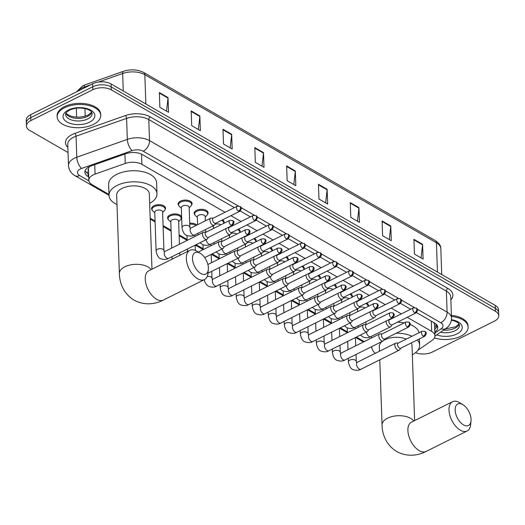 <?xml version="1.0" encoding="UTF-8"?>
<svg xmlns="http://www.w3.org/2000/svg" width="525" height="525" viewBox="0 0 525 525"><rect width="100%" height="100%" fill="white"/><g stroke="black" fill="none" stroke-linecap="round" stroke-linejoin="round"><path stroke-width="0.79" d="M178.769 205.531A6.976 3.721 -2 0 1 178.119 204.048A6.976 3.721 -2 0 1 180.469 201.141A6.976 3.721 -2 0 1 187.898 200.327A6.976 3.721 -2 0 1 192.071 203.562A6.976 3.721 -2 0 1 191.527 205.085M194.795 214.771A6.976 3.721 -2 0 1 194.152 213.288A6.976 3.721 -2 0 1 196.494 210.374A6.976 3.721 -2 0 1 203.923 209.567A6.976 3.721 -2 0 1 208.097 212.802A6.976 3.721 -2 0 1 207.552 214.325M222.6 219.824A6.976 3.721 -2 0 1 224.123 222.036A6.976 3.721 -2 0 1 223.702 223.394M238.626 229.064A6.976 3.721 -2 0 1 240.148 231.276A6.976 3.721 -2 0 1 239.728 232.634M254.651 238.298A6.976 3.721 -2 0 1 256.174 240.516A6.976 3.721 -2 0 1 255.754 241.874M270.677 247.537A6.976 3.721 -2 0 1 272.199 249.756A6.976 3.721 -2 0 1 271.779 251.107M286.702 256.777A6.976 3.721 -2 0 1 288.225 258.989A6.976 3.721 -2 0 1 287.805 260.348M302.728 266.011A6.976 3.721 -2 0 1 304.251 268.229A6.976 3.721 -2 0 1 303.831 269.588M318.754 275.251A6.976 3.721 -2 0 1 320.276 277.469A6.976 3.721 -2 0 1 319.856 278.821M334.779 284.491A6.976 3.721 -2 0 1 336.302 286.702A6.976 3.721 -2 0 1 335.882 288.061M350.805 293.724A6.976 3.721 -2 0 1 352.334 295.942A6.976 3.721 -2 0 1 351.908 297.301M366.831 302.964A6.976 3.721 -2 0 1 368.36 305.183A6.976 3.721 -2 0 1 367.933 306.534M189.702 223.223A6.976 3.721 -2 0 1 196.862 225.087M152.23 210.138A6.976 3.721 -2 0 1 151.581 208.655A6.976 3.721 -2 0 1 153.93 205.748A6.976 3.721 -2 0 1 161.359 204.934A6.976 3.721 -2 0 1 165.532 208.169A6.976 3.721 -2 0 1 164.988 209.692M168.256 219.378A6.976 3.721 -2 0 1 167.606 217.895A6.976 3.721 -2 0 1 169.956 214.981A6.976 3.721 -2 0 1 177.384 214.174A6.976 3.721 -2 0 1 181.558 217.409A6.976 3.721 -2 0 1 181.013 218.932M225.028 212.277L141.888 164.351A13.086 6.976 178 0 0 125.252 163.452L95.078 174.097A13.086 6.976 178 0 0 93.247 174.864A13.086 6.976 178 0 0 88.843 180.324A13.086 6.976 178 0 0 92.138 184.741L108.99 194.453M89.014 166.852A13.086 5.618 -109.4 0 0 89.053 166.891L88.463 168.938A4.364 2.323 178 0 0 88.522 171.006M88.843 180.324L88.456 169.26A13.086 6.976 -2 0 1 88.463 168.938M417.861 350.293L432.127 340.351A13.086 6.976 178 0 0 434.962 335.81L434.569 324.568L433.867 322.606M434.962 335.81A13.086 6.976 178 0 0 431.668 331.393L407.21 317.297M401.31 313.897L391.184 308.057M385.284 304.658L375.158 298.817M369.259 295.424L359.133 289.583M353.233 286.184L343.107 280.343M337.208 276.944L327.082 271.103M321.182 267.704L311.056 261.87M305.156 258.471L295.03 252.63M289.131 249.231L279.005 243.39M273.105 239.991L262.979 234.157M257.079 230.757L246.947 224.917M241.054 221.517L230.921 215.677M150.189 218.203L155.065 221.018M163.085 225.638L171.091 230.258M179.11 234.878L187.117 239.492M196.12 244.683L203.142 248.732M212.146 253.923L219.174 257.972M228.172 263.156L235.2 267.205M244.197 272.396L251.226 276.445M260.223 281.636L267.251 285.685M276.248 290.87L283.277 294.919M292.274 300.11L299.303 304.159M308.3 309.35L315.328 313.399M324.325 318.583L331.354 322.639M340.351 327.823L347.379 331.872M356.377 337.063L364.245 341.591M234.386 207.618L142.433 154.612A13.086 6.976 178 0 0 125.797 153.713L91.094 165.952A13.086 6.976 178 0 0 89.263 166.72A13.086 6.976 178 0 0 84.866 172.18A13.086 6.976 178 0 0 88.154 176.597L88.725 176.925M88.62 173.978L88.056 173.65A13.086 6.976 -2 0 1 85.109 170.697M68.027 152.526L29.748 130.463A13.086 6.976 -2 0 1 26.453 126.046A13.086 6.976 -2 0 1 30.857 120.586L92.833 89.722A13.086 6.976 -2 0 1 111.3 89.854L495.456 311.299A13.086 6.976 -2 0 1 498.75 315.715A13.086 6.976 -2 0 1 494.353 321.175L432.37 352.039A13.086 6.976 -2 0 1 415.518 352.688M26.453 126.046L26.25 120.146A13.086 6.976 -2 0 1 30.647 114.686L92.63 83.823L92.735 86.776A13.086 6.976 -2 0 1 111.195 86.907L495.357 308.346A13.086 6.976 -2 0 1 498.645 312.762A13.086 6.976 -2 0 0 495.357 308.346L111.195 86.907A13.086 6.976 -2 0 0 92.735 86.776L30.752 117.639L92.735 86.776L92.833 89.722M26.355 123.099A13.086 6.976 -2 0 1 30.752 117.639A13.086 6.976 -2 0 0 26.355 123.099M434.825 331.977L434.93 331.912A13.086 6.976 178 0 0 437.765 327.37A13.086 6.976 178 0 0 434.47 322.954L416.483 312.585M410.675 309.238L400.457 303.352M394.649 299.998L384.431 294.112M378.617 290.758L368.406 284.872M362.591 281.525L352.38 275.638M346.566 272.285L336.354 266.398M330.54 263.045L320.329 257.158M314.514 253.811L304.303 247.925M298.489 244.571L288.277 238.685M282.463 235.331L272.252 229.445M266.438 226.098L256.226 220.205M250.412 216.858L240.201 210.971M437.41 325.907A13.086 6.976 -2 0 1 434.825 328.958L434.726 329.031M92.63 83.823A13.086 6.976 -2 0 1 111.097 83.954L495.252 305.399A13.086 6.976 -2 0 1 498.547 309.816L498.75 315.715M358.956 207.624L359.467 222.377L350.792 217.376L350.273 202.624L358.956 207.624A3.491 2.244 -60 0 1 358.929 208.156L350.293 203.175M390.771 225.967L391.289 240.719L382.613 235.718L382.095 220.966L390.771 225.967A3.491 2.244 -60 0 1 390.751 226.498L382.115 221.517M422.592 244.309L423.111 259.061L414.428 254.061L413.917 239.308L422.592 244.309A3.491 2.244 -60 0 1 422.572 244.84L413.936 239.866M263.491 152.598L264.009 167.35L255.327 162.35L254.815 147.597L263.491 152.598A3.491 2.244 -60 0 1 263.471 153.129L254.835 148.148M231.669 134.256L232.188 149.008L223.506 144.007L222.994 129.255L231.669 134.256A3.491 2.244 -60 0 1 231.65 134.787L223.013 129.806M199.848 115.913L200.366 130.666L191.691 125.665L191.172 110.913L199.848 115.913A3.491 2.244 -60 0 1 199.828 116.445L191.192 111.464M168.033 97.571L168.545 112.324L159.869 107.323L159.351 92.564L168.033 97.571A3.491 2.244 -60 0 1 168.007 98.103L159.37 93.122M327.134 189.282L327.646 204.035L318.97 199.034L318.452 184.282L327.134 189.282A3.491 2.244 -60 0 1 327.108 189.814L318.472 184.833M295.312 170.94L295.824 185.692L287.149 180.692L286.637 165.939L295.312 170.94A3.491 2.244 -60 0 1 295.293 171.472L286.65 166.491M293.823 184.537L295.293 171.472M325.644 202.88L327.108 189.814M166.543 111.169L168.007 98.103M198.365 129.511L199.828 116.445M230.18 147.853L231.65 134.787M262.001 166.195L263.471 153.129M421.102 257.906L422.572 244.84M389.281 239.564L390.751 226.498M357.466 221.222L358.929 208.156M93.417 124.438A21.807 11.622 -2 0 1 70.192 126.971A21.807 11.622 -2 0 1 57.153 116.865A21.807 11.622 -2 0 1 64.49 107.763A21.807 11.622 -2 0 1 87.708 105.236A21.807 11.622 -2 0 1 100.748 115.343A21.807 11.622 -2 0 1 93.417 124.438M57.153 116.865L57.113 115.756A21.807 11.622 -2 0 1 64.45 106.66A21.807 11.622 -2 0 1 87.668 104.127A21.807 11.622 -2 0 1 100.708 114.233L100.748 115.343M200.799 273.466A11.996 6.589 63.5 0 0 208.353 269.476A11.996 6.589 63.5 0 0 200.301 253.306A11.996 6.589 63.5 0 0 200.091 253.181A11.996 6.589 63.5 0 0 192.491 258.74A11.996 6.589 63.5 0 0 200.799 273.466M208.353 269.476L207.966 273.341A16.354 8.991 -116.5 0 1 204.474 279.589A16.354 8.991 -116.5 0 1 197.669 278.782A16.354 8.991 -116.5 0 1 187.143 263.753A16.354 8.991 -116.5 0 1 189.893 250.307A16.354 8.991 -116.5 0 1 196.698 251.114A16.354 8.991 -116.5 0 1 196.987 251.285L200.301 253.306M151.968 269.187L149.343 194.033A16.354 8.715 178 0 0 139.565 186.454A16.354 8.715 178 0 0 122.148 188.35A16.354 8.715 178 0 0 116.648 195.175L119.392 273.597C119.464 282.076 123.099 293.468 134.072 300.129C145.248 306.193 156.489 303.719 163.373 300.057L204.474 279.589M116.977 204.52A23.992 12.784 -2 0 1 109.023 195.444A23.992 12.784 -2 0 1 117.088 185.437A23.992 12.784 -2 0 1 142.629 182.654A23.992 12.784 -2 0 1 156.975 193.771A23.992 12.784 -2 0 1 149.671 203.378M109.023 195.444L108.636 184.38A23.992 12.784 -2 0 1 116.701 174.366A23.992 12.784 -2 0 1 142.242 171.59A23.992 12.784 -2 0 1 156.588 182.7L156.975 193.771M463.463 424.876A11.996 6.589 63.5 0 0 471.017 420.886A11.996 6.589 63.5 0 0 462.965 404.709A11.996 6.589 63.5 0 0 462.755 404.591A11.996 6.589 63.5 0 0 455.155 410.15A11.996 6.589 63.5 0 0 463.463 424.876M471.017 420.886L470.63 424.751A16.354 8.991 -116.5 0 1 467.138 430.999A16.354 8.991 -116.5 0 1 460.333 430.192A16.354 8.991 -116.5 0 1 449.807 415.163A16.354 8.991 -116.5 0 1 452.557 401.717A16.354 8.991 -116.5 0 1 459.362 402.524A16.354 8.991 -116.5 0 1 459.651 402.695L462.965 404.709M406.258 339.111A16.354 8.715 178 0 0 384.812 339.76A16.354 8.715 178 0 0 383.775 340.325M382.134 341.453A16.354 8.715 178 0 0 379.312 346.585L379.477 351.225M375.316 353.299A23.992 12.784 -2 0 1 371.687 346.854A23.992 12.784 -2 0 1 371.68 346.658L371.687 346.854M414.632 420.597L412.007 345.443A16.354 8.715 178 0 0 411.233 342.969M396.237 333.217A23.992 12.784 -2 0 1 412 336.249M417.29 339.951A23.992 12.784 -2 0 1 419.639 345.181A23.992 12.784 -2 0 1 412.335 354.788M397.445 322.16A23.992 12.784 -2 0 1 404.289 322.875M410.137 324.542A23.992 12.784 -2 0 1 419.062 332.732M451.434 316.444A21.807 11.622 -2 0 1 468.129 327.114A21.807 11.622 -2 0 1 460.799 336.21A21.807 11.622 -2 0 1 434.438 337.916M451.395 315.335A21.807 11.622 -2 0 1 468.09 326.005L468.129 327.114M156.109 250.898L154.763 212.238A3.924 2.093 -2 0 1 156.083 210.604A3.924 2.093 -2 0 1 160.263 210.144A3.924 2.093 -2 0 1 162.606 211.969L163.958 250.622A3.924 2.093 -2 0 0 162.803 249.204A3.924 2.093 -2 0 0 157.428 249.257A3.924 2.093 -2 0 0 156.109 250.898C156.89 255.321 158.445 257.946 160.788 258.759C164.181 259.77 166.773 259.652 168.564 258.405L206.863 239.334A3.924 2.159 63.5 0 0 207.323 238.934L208.53 237.287M154.777 212.763L152.873 210.998A6.543 3.485 -2 0 1 152.04 209.383A6.543 3.485 -2 0 1 154.245 206.653A6.543 3.485 -2 0 1 161.208 205.892A6.543 3.485 -2 0 1 165.119 208.924A6.543 3.485 -2 0 1 164.404 210.597L162.625 212.487M206.003 232.207L203.963 232.175A3.924 2.159 63.5 0 0 203.365 232.306A3.924 2.159 63.5 0 0 202.512 234.321A3.924 2.159 63.5 0 0 205.229 239.137A3.924 2.159 63.5 0 0 206.863 239.334M231.098 225.317A2.835 1.555 63.5 0 1 229.274 222.712A2.835 1.555 63.5 0 1 229.753 220.382L205.807 232.306A2.835 1.555 63.5 0 0 205.19 233.763A2.835 1.555 63.5 0 0 207.152 237.241A2.835 1.555 63.5 0 0 208.333 237.385L232.28 225.461C234.478 223.086 234.524 221.419 232.431 220.467A2.835 1.824 -60 0 1 233.133 221.865A2.835 1.824 120 0 1 231.098 225.317A2.835 1.555 63.5 0 0 232.28 225.461M171.714 248.062L170.789 221.478A3.924 2.093 -2 0 1 172.108 219.837A3.924 2.093 -2 0 1 176.288 219.384A3.924 2.093 -2 0 1 178.631 221.202L179.438 244.217M170.802 222.003L168.899 220.238A6.543 3.485 -2 0 1 168.066 218.617A6.543 3.485 -2 0 1 170.271 215.887A6.543 3.485 -2 0 1 177.233 215.132A6.543 3.485 -2 0 1 181.145 218.164A6.543 3.485 -2 0 1 180.429 219.837L178.651 221.727M222.029 241.448L219.988 241.415A3.924 2.159 63.5 0 0 219.391 241.546A3.924 2.159 63.5 0 0 218.538 243.554A3.924 2.159 63.5 0 0 221.255 248.377A3.924 2.159 63.5 0 0 222.889 248.574A3.924 2.159 63.5 0 0 223.348 248.174L224.556 246.52M247.124 234.557A2.835 1.555 63.5 0 1 245.3 231.952A2.835 1.555 63.5 0 1 245.779 229.622L221.832 241.546A2.835 1.555 63.5 0 0 221.215 242.996A2.835 1.555 63.5 0 0 223.177 246.481A2.835 1.555 63.5 0 0 224.359 246.619L248.305 234.695C250.504 232.319 250.556 230.659 248.456 229.701A2.835 1.824 -60 0 1 249.158 231.105A2.835 1.824 120 0 1 247.124 234.557A2.835 1.555 63.5 0 0 248.305 234.695M238.055 250.688L236.014 250.655A3.924 2.159 63.5 0 0 235.417 250.779A3.924 2.159 63.5 0 0 234.563 252.794A3.924 2.159 63.5 0 0 237.28 257.618A3.924 2.159 63.5 0 0 238.914 257.808A3.924 2.159 63.5 0 0 239.374 257.414L240.581 255.76M263.15 243.797A2.835 1.555 63.5 0 1 261.325 241.192A2.835 1.555 63.5 0 1 261.804 238.862L237.858 250.779A2.835 1.555 63.5 0 0 237.241 252.236A2.835 1.555 63.5 0 0 239.203 255.721A2.835 1.555 63.5 0 0 240.384 255.859L264.331 243.935C266.529 241.559 266.582 239.892 264.482 238.941A2.835 1.824 -60 0 1 265.184 240.338A2.835 1.824 120 0 1 263.15 243.797A2.835 1.555 63.5 0 0 264.331 243.935M189.735 224.195A6.543 3.485 -2 0 1 196.015 225.507M254.08 259.921L252.039 259.888A3.924 2.159 63.5 0 0 251.442 260.019A3.924 2.159 63.5 0 0 250.589 262.034A3.924 2.159 63.5 0 0 253.306 266.851A3.924 2.159 63.5 0 0 254.94 267.048A3.924 2.159 63.5 0 0 255.406 266.647L256.607 265M279.175 253.03A2.835 1.555 63.5 0 1 277.351 250.432A2.835 1.555 63.5 0 1 277.83 248.095L253.883 260.019A2.835 1.555 63.5 0 0 253.267 261.476A2.835 1.555 63.5 0 0 255.229 264.954A2.835 1.555 63.5 0 0 256.41 265.099L280.357 253.175C282.555 250.799 282.608 249.132 280.507 248.181A2.835 1.824 -60 0 1 281.21 249.578A2.835 1.824 120 0 1 279.175 253.03A2.835 1.555 63.5 0 0 280.357 253.175M270.106 269.161L268.065 269.128A3.924 2.159 63.5 0 0 267.468 269.259A3.924 2.159 63.5 0 0 266.615 271.267A3.924 2.159 63.5 0 0 269.332 276.091A3.924 2.159 63.5 0 0 270.966 276.288A3.924 2.159 63.5 0 0 271.432 275.887L272.632 274.24M295.201 262.27A2.835 1.555 63.5 0 1 293.377 259.665A2.835 1.555 63.5 0 1 293.856 257.335L269.909 269.259A2.835 1.555 63.5 0 0 269.292 270.71A2.835 1.555 63.5 0 0 271.254 274.194A2.835 1.555 63.5 0 0 272.436 274.332L296.382 262.408C298.581 260.033 298.633 258.372 296.533 257.414A2.835 1.824 -60 0 1 297.235 258.818A2.835 1.824 120 0 1 295.201 262.27A2.835 1.555 63.5 0 0 296.382 262.408M286.132 278.401L284.091 278.368A3.924 2.159 63.5 0 0 283.493 278.493A3.924 2.159 63.5 0 0 282.64 280.507A3.924 2.159 63.5 0 0 285.357 285.331A3.924 2.159 63.5 0 0 286.991 285.521A3.924 2.159 63.5 0 0 287.457 285.127L288.658 283.474M311.227 271.51A2.835 1.555 63.5 0 1 309.402 268.905A2.835 1.555 63.5 0 1 309.881 266.575L285.935 278.499A2.835 1.555 63.5 0 0 285.318 279.95A2.835 1.555 63.5 0 0 287.287 283.434A2.835 1.555 63.5 0 0 288.461 283.572L312.408 271.648C314.606 269.272 314.659 267.606 312.559 266.654A2.835 1.824 -60 0 1 313.261 268.058A2.835 1.824 120 0 1 311.227 271.51A2.835 1.555 63.5 0 0 312.408 271.648M302.157 287.634L300.116 287.602A3.924 2.159 63.5 0 0 299.519 287.733A3.924 2.159 63.5 0 0 298.666 289.748A3.924 2.159 63.5 0 0 301.383 294.564A3.924 2.159 63.5 0 0 303.017 294.761A3.924 2.159 63.5 0 0 303.483 294.361L304.684 292.714M327.252 280.744A2.835 1.555 63.5 0 1 325.428 278.145A2.835 1.555 63.5 0 1 325.907 275.809L301.96 287.733A2.835 1.555 63.5 0 0 301.343 289.19A2.835 1.555 63.5 0 0 303.312 292.668A2.835 1.555 63.5 0 0 304.487 292.812L328.433 280.888C330.632 278.512 330.684 276.846 328.584 275.894A2.835 1.824 -60 0 1 329.287 277.292A2.835 1.824 120 0 1 327.252 280.744A2.835 1.555 63.5 0 0 328.433 280.888M318.183 296.874L316.142 296.842A3.924 2.159 63.5 0 0 315.545 296.973A3.924 2.159 63.5 0 0 314.692 298.981A3.924 2.159 63.5 0 0 317.408 303.804A3.924 2.159 63.5 0 0 319.043 304.001A3.924 2.159 63.5 0 0 319.508 303.601L320.709 301.954M343.278 289.984A2.835 1.555 63.5 0 1 341.453 287.378A2.835 1.555 63.5 0 1 341.933 285.049L317.986 296.973A2.835 1.555 63.5 0 0 317.369 298.423A2.835 1.555 63.5 0 0 319.338 301.908A2.835 1.555 63.5 0 0 320.512 302.046L344.459 290.128C346.658 287.746 346.71 286.086 344.61 285.134A2.835 1.824 -60 0 1 345.319 286.532A2.835 1.824 120 0 1 343.278 289.984A2.835 1.555 63.5 0 0 344.459 290.128M334.208 306.114L332.168 306.082A3.924 2.159 63.5 0 0 331.57 306.206A3.924 2.159 63.5 0 0 330.717 308.221A3.924 2.159 63.5 0 0 333.434 313.044A3.924 2.159 63.5 0 0 335.068 313.235A3.924 2.159 63.5 0 0 335.534 312.841L336.735 311.187M359.303 299.224A2.835 1.555 63.5 0 1 357.479 296.618A2.835 1.555 63.5 0 1 357.958 294.289L334.012 306.213A2.835 1.555 63.5 0 0 333.395 307.663A2.835 1.555 63.5 0 0 335.363 311.148A2.835 1.555 63.5 0 0 336.538 311.286L360.485 299.362C362.683 296.986 362.736 295.319 360.636 294.368A2.835 1.824 -60 0 1 361.344 295.772A2.835 1.824 120 0 1 359.303 299.224A2.835 1.555 63.5 0 0 360.485 299.362M350.234 315.348L348.193 315.315A3.924 2.159 63.5 0 0 347.596 315.446A3.924 2.159 63.5 0 0 346.743 317.461A3.924 2.159 63.5 0 0 349.46 322.278A3.924 2.159 63.5 0 0 351.094 322.475A3.924 2.159 63.5 0 0 351.56 322.074L352.761 320.427M375.329 308.464A2.835 1.555 63.5 0 1 373.505 305.858A2.835 1.555 63.5 0 1 373.984 303.522L350.037 315.446A2.835 1.555 63.5 0 0 349.42 316.903A2.835 1.555 63.5 0 0 351.389 320.381A2.835 1.555 63.5 0 0 352.57 320.526L376.51 308.602C378.709 306.226 378.761 304.559 376.661 303.608A2.835 1.824 -60 0 1 377.37 305.005A2.835 1.824 120 0 1 375.329 308.464A2.835 1.555 63.5 0 0 376.51 308.602M366.26 324.588L364.219 324.555A3.924 2.159 63.5 0 0 363.622 324.686A3.924 2.159 63.5 0 0 362.768 326.701A3.924 2.159 63.5 0 0 365.485 331.518A3.924 2.159 63.5 0 0 367.119 331.715A3.924 2.159 63.5 0 0 367.585 331.314L368.786 329.667M391.355 317.697A2.835 1.555 63.5 0 1 389.53 315.092A2.835 1.555 63.5 0 1 390.009 312.762L366.063 324.686A2.835 1.555 63.5 0 0 365.446 326.143A2.835 1.555 63.5 0 0 367.415 329.621A2.835 1.555 63.5 0 0 368.596 329.759L392.536 317.842C394.734 315.466 394.787 313.799 392.687 312.848A2.835 1.824 -60 0 1 393.396 314.245A2.835 1.824 120 0 1 391.355 317.697A2.835 1.555 63.5 0 0 392.536 317.842M382.285 333.828L380.244 333.795A3.924 2.159 63.5 0 0 379.647 333.92A3.924 2.159 63.5 0 0 378.794 335.934A3.924 2.159 63.5 0 0 381.511 340.758A3.924 2.159 63.5 0 0 383.145 340.948A3.924 2.159 63.5 0 0 383.611 340.554L384.812 338.901M407.38 326.937A2.835 1.555 63.5 0 1 405.556 324.332A2.835 1.555 63.5 0 1 406.035 322.002L382.088 333.926A2.835 1.555 63.5 0 0 381.478 335.377A2.835 1.555 63.5 0 0 383.44 338.861A2.835 1.555 63.5 0 0 384.622 338.999L408.562 327.075C410.76 324.699 410.812 323.039 408.712 322.081A2.835 1.824 -60 0 1 409.421 323.485A2.835 1.824 120 0 1 407.38 326.937A2.835 1.555 63.5 0 0 408.562 327.075M398.311 343.068L396.27 343.028A3.924 2.159 63.5 0 0 395.673 343.16A3.924 2.159 63.5 0 0 394.82 345.174A3.924 2.159 63.5 0 0 397.543 349.991A3.924 2.159 63.5 0 0 399.171 350.188A3.924 2.159 63.5 0 0 399.637 349.788L400.837 348.141M423.406 336.177A2.835 1.555 63.5 0 1 421.582 333.572A2.835 1.555 63.5 0 1 422.061 331.242L398.121 343.16A2.835 1.555 63.5 0 0 397.504 344.617A2.835 1.555 63.5 0 0 399.466 348.095A2.835 1.555 63.5 0 0 400.647 348.239L424.587 336.315C426.786 333.939 426.838 332.272 424.738 331.321A2.835 1.824 -60 0 1 425.447 332.719A2.835 1.824 120 0 1 423.406 336.177A2.835 1.555 63.5 0 0 424.587 336.315M181.998 227.548L181.302 207.631A3.924 2.093 -2 0 1 182.621 205.997A3.924 2.093 -2 0 1 186.802 205.537A3.924 2.093 -2 0 1 189.151 207.355L189.847 227.279A3.924 2.093 -2 0 0 188.685 225.862A3.924 2.093 -2 0 0 183.317 225.914A3.924 2.093 -2 0 0 181.998 227.548C182.772 231.978 184.334 234.596 186.677 235.41C190.07 236.421 192.662 236.302 194.453 235.056L214.22 225.212A3.924 2.159 63.5 0 0 214.686 224.818L215.887 223.164M213.36 218.092L211.319 218.059A3.924 2.159 63.5 0 0 210.722 218.183A3.924 2.159 63.5 0 0 209.869 220.198A3.924 2.159 63.5 0 0 211.47 224.063A3.924 2.159 63.5 0 0 214.22 225.212M181.322 208.156L179.419 206.391A6.543 3.485 -2 0 1 178.585 204.77A6.543 3.485 -2 0 1 180.784 202.04A6.543 3.485 -2 0 1 187.753 201.285A6.543 3.485 -2 0 1 191.664 204.317A6.543 3.485 -2 0 1 190.942 205.99L189.171 207.88M238.455 211.201A2.835 1.555 63.5 0 1 236.631 208.596A2.835 1.555 63.5 0 1 237.11 206.266L213.163 218.19A2.835 1.555 63.5 0 0 212.546 219.64A2.835 1.555 63.5 0 0 214.515 223.125A2.835 1.555 63.5 0 0 215.69 223.263L239.636 211.339C241.835 208.963 241.887 207.296 239.787 206.345A2.835 1.824 -60 0 1 240.496 207.749A2.835 1.824 120 0 1 238.455 211.201A2.835 1.555 63.5 0 0 239.636 211.339M197.603 224.72L197.328 216.871A3.924 2.093 -2 0 1 198.647 215.23A3.924 2.093 -2 0 1 202.827 214.777A3.924 2.093 -2 0 1 205.177 216.595L205.327 220.874M225.96 228.605A3.924 2.159 63.5 0 0 225.894 229.438A3.924 2.159 63.5 0 0 227.496 233.303A3.924 2.159 63.5 0 0 230.245 234.452A3.924 2.159 63.5 0 0 230.711 234.052L231.912 232.404M197.348 217.396L195.444 215.631A6.543 3.485 -2 0 1 194.611 214.01A6.543 3.485 -2 0 1 196.809 211.28A6.543 3.485 -2 0 1 203.779 210.525A6.543 3.485 -2 0 1 207.69 213.557A6.543 3.485 -2 0 1 206.968 215.224L205.196 217.12M254.481 220.434A2.835 1.555 63.5 0 1 252.656 217.836A2.835 1.555 63.5 0 1 253.135 215.499L229.189 227.423A2.835 1.555 63.5 0 0 228.572 228.88A2.835 1.555 63.5 0 0 230.541 232.358A2.835 1.555 63.5 0 0 231.715 232.503L255.662 220.579C257.86 218.203 257.913 216.536 255.813 215.585A2.835 1.824 -60 0 1 256.522 216.982A2.835 1.824 120 0 1 254.481 220.434A2.835 1.555 63.5 0 0 255.662 220.579M213.439 228.506L213.353 226.111A3.924 2.093 -2 0 1 213.452 225.593M241.986 237.845A3.924 2.159 63.5 0 0 241.92 238.672A3.924 2.159 63.5 0 0 243.521 242.543A3.924 2.159 63.5 0 0 246.271 243.692A3.924 2.159 63.5 0 0 246.737 243.292L247.938 241.644M270.506 229.674A2.835 1.555 63.5 0 1 268.682 227.069A2.835 1.555 63.5 0 1 269.161 224.739L245.214 236.663A2.835 1.555 63.5 0 0 244.598 238.114A2.835 1.555 63.5 0 0 246.566 241.598A2.835 1.555 63.5 0 0 247.748 241.736L271.688 229.819C273.886 227.437 273.938 225.776 271.838 224.818A2.835 1.824 -60 0 1 272.547 226.223A2.835 1.824 120 0 1 270.506 229.674A2.835 1.555 63.5 0 0 271.688 229.819M215.06 224.3A3.924 2.093 -2 0 1 220.723 224.877M221.576 220.329A6.543 3.485 -2 0 1 223.716 222.79A6.543 3.485 -2 0 1 223.624 223.433M229.464 237.746L229.379 235.344A3.924 2.093 -2 0 1 229.477 234.832M258.011 247.085A3.924 2.159 63.5 0 0 257.946 247.912A3.924 2.159 63.5 0 0 259.547 251.777A3.924 2.159 63.5 0 0 262.297 252.925A3.924 2.159 63.5 0 0 262.762 252.532L263.963 250.878M286.532 238.914A2.835 1.555 63.5 0 1 284.707 236.309A2.835 1.555 63.5 0 1 285.187 233.979L261.24 245.903A2.835 1.555 63.5 0 0 260.623 247.354A2.835 1.555 63.5 0 0 262.592 250.838A2.835 1.555 63.5 0 0 263.773 250.976L287.713 239.052C289.912 236.677 289.964 235.01 287.864 234.058A2.835 1.824 -60 0 1 288.573 235.463A2.835 1.824 120 0 1 286.532 238.914A2.835 1.555 63.5 0 0 287.713 239.052M231.085 233.54A3.924 2.093 -2 0 1 236.749 234.117M237.602 229.569A6.543 3.485 -2 0 1 239.741 232.03A6.543 3.485 -2 0 1 239.649 232.673M245.49 246.98L245.405 244.584A3.924 2.093 -2 0 1 245.51 244.073M274.037 256.318A3.924 2.159 63.5 0 0 273.971 257.152A3.924 2.159 63.5 0 0 275.572 261.017A3.924 2.159 63.5 0 0 278.322 262.165A3.924 2.159 63.5 0 0 278.788 261.765L279.989 260.118M302.558 248.154A2.835 1.555 63.5 0 1 300.733 245.549A2.835 1.555 63.5 0 1 301.212 243.213L277.266 255.137A2.835 1.555 63.5 0 0 276.655 256.594A2.835 1.555 63.5 0 0 278.618 260.072A2.835 1.555 63.5 0 0 279.799 260.216L303.739 248.292C305.937 245.917 305.99 244.25 303.89 243.298A2.835 1.824 -60 0 1 304.598 244.696A2.835 1.824 120 0 1 302.558 248.154A2.835 1.555 63.5 0 0 303.739 248.292M247.111 242.773A3.924 2.093 -2 0 1 252.774 243.357M253.634 238.809A6.543 3.485 -2 0 1 255.767 241.27A6.543 3.485 -2 0 1 255.675 241.907M261.516 256.22L261.43 253.824A3.924 2.093 -2 0 1 261.535 253.306M290.062 265.558A3.924 2.159 63.5 0 0 289.997 266.392A3.924 2.159 63.5 0 0 291.598 270.257A3.924 2.159 63.5 0 0 294.348 271.405A3.924 2.159 63.5 0 0 294.814 271.005L296.015 269.358M318.583 257.388A2.835 1.555 63.5 0 1 316.759 254.782A2.835 1.555 63.5 0 1 317.238 252.453L293.298 264.377A2.835 1.555 63.5 0 0 292.681 265.834A2.835 1.555 63.5 0 0 294.643 269.312A2.835 1.555 63.5 0 0 295.824 269.45L319.764 257.532C321.963 255.157 322.015 253.49 319.915 252.538A2.835 1.824 -60 0 1 320.624 253.936A2.835 1.824 120 0 1 318.583 257.388A2.835 1.555 63.5 0 0 319.764 257.532M263.137 252.013A3.924 2.093 -2 0 1 268.8 252.597M269.66 248.043A6.543 3.485 -2 0 1 271.793 250.504A6.543 3.485 -2 0 1 271.701 251.147M277.541 265.46L277.456 263.058A3.924 2.093 -2 0 1 277.561 262.546M306.088 274.798A3.924 2.159 63.5 0 0 306.022 275.625A3.924 2.159 63.5 0 0 307.624 279.49A3.924 2.159 63.5 0 0 310.38 280.639A3.924 2.159 63.5 0 0 310.839 280.245L312.04 278.591M334.609 266.628A2.835 1.555 63.5 0 1 332.784 264.022A2.835 1.555 63.5 0 1 333.263 261.693L309.323 273.617A2.835 1.555 63.5 0 0 308.707 275.067A2.835 1.555 63.5 0 0 310.669 278.552A2.835 1.555 63.5 0 0 311.85 278.69L335.79 266.766C337.988 264.39 338.041 262.73 335.941 261.772A2.835 1.824 -60 0 1 336.65 263.176A2.835 1.824 120 0 1 334.609 266.628A2.835 1.555 63.5 0 0 335.79 266.766M279.162 261.253A3.924 2.093 -2 0 1 284.826 261.831M285.685 257.283A6.543 3.485 -2 0 1 287.818 259.744A6.543 3.485 -2 0 1 287.726 260.387M293.567 274.693L293.482 272.298A3.924 2.093 -2 0 1 293.587 271.786M322.114 284.032A3.924 2.159 63.5 0 0 322.048 284.865A3.924 2.159 63.5 0 0 323.649 288.73A3.924 2.159 63.5 0 0 326.406 289.879A3.924 2.159 63.5 0 0 326.865 289.478L328.066 287.831M350.641 275.868A2.835 1.555 63.5 0 1 348.817 273.262A2.835 1.555 63.5 0 1 349.289 270.926L325.349 282.85A2.835 1.555 63.5 0 0 324.732 284.307A2.835 1.555 63.5 0 0 326.694 287.785A2.835 1.555 63.5 0 0 327.876 287.93L351.816 276.006C354.014 273.63 354.067 271.963 351.973 271.012A2.835 1.824 -60 0 1 352.675 272.409A2.835 1.824 120 0 1 350.641 275.868A2.835 1.555 63.5 0 0 351.816 276.006M295.188 270.487A3.924 2.093 -2 0 1 300.851 271.071M301.711 266.523A6.543 3.485 -2 0 1 303.844 268.984A6.543 3.485 -2 0 1 303.752 269.62M309.592 283.933L309.507 281.538A3.924 2.093 -2 0 1 309.612 281.026M338.139 293.272A3.924 2.159 63.5 0 0 338.074 294.105A3.924 2.159 63.5 0 0 339.675 297.97A3.924 2.159 63.5 0 0 342.431 299.119A3.924 2.159 63.5 0 0 342.891 298.718L344.092 297.071M366.667 285.101A2.835 1.555 63.5 0 1 364.842 282.496A2.835 1.555 63.5 0 1 365.315 280.166L341.375 292.09A2.835 1.555 63.5 0 0 340.758 293.547A2.835 1.555 63.5 0 0 342.72 297.025A2.835 1.555 63.5 0 0 343.901 297.163L367.841 285.246C370.04 282.87 370.092 281.203 367.999 280.252A2.835 1.824 -60 0 1 368.701 281.649A2.835 1.824 120 0 1 366.667 285.101A2.835 1.555 63.5 0 0 367.841 285.246M311.213 279.727A3.924 2.093 -2 0 1 316.877 280.311M317.737 275.756A6.543 3.485 -2 0 1 319.869 278.217A6.543 3.485 -2 0 1 319.777 278.86M325.618 293.173L325.533 290.771A3.924 2.093 -2 0 1 325.638 290.259M354.165 302.512A3.924 2.159 63.5 0 0 354.099 303.338A3.924 2.159 63.5 0 0 355.701 307.204A3.924 2.159 63.5 0 0 358.457 308.352A3.924 2.159 63.5 0 0 358.916 307.958L360.124 306.305M382.692 294.341A2.835 1.555 63.5 0 1 380.868 291.736A2.835 1.555 63.5 0 1 381.34 289.406L357.4 301.33A2.835 1.555 63.5 0 0 356.783 302.781A2.835 1.555 63.5 0 0 358.746 306.265A2.835 1.555 63.5 0 0 359.927 306.403L383.867 294.479C386.065 292.103 386.118 290.443 384.024 289.485A2.835 1.824 -60 0 1 384.727 290.889A2.835 1.824 120 0 1 382.692 294.341A2.835 1.555 63.5 0 0 383.867 294.479M327.239 288.967A3.924 2.093 -2 0 1 332.902 289.544M333.762 284.996A6.543 3.485 -2 0 1 335.895 287.457A6.543 3.485 -2 0 1 335.81 288.1M341.644 302.407L341.565 300.011A3.924 2.093 -2 0 1 341.663 299.499M370.191 311.752A3.924 2.159 63.5 0 0 370.125 312.578A3.924 2.159 63.5 0 0 371.726 316.444A3.924 2.159 63.5 0 0 374.483 317.592A3.924 2.159 63.5 0 0 374.942 317.192L376.149 315.545M398.718 303.581A2.835 1.555 63.5 0 1 396.893 300.976A2.835 1.555 63.5 0 1 397.366 298.646L373.426 310.564A2.835 1.555 63.5 0 0 372.809 312.021A2.835 1.555 63.5 0 0 374.771 315.499A2.835 1.555 63.5 0 0 375.952 315.643L399.892 303.719C402.091 301.343 402.143 299.677 400.05 298.725A2.835 1.824 -60 0 1 400.752 300.123A2.835 1.824 120 0 1 398.718 303.581A2.835 1.555 63.5 0 0 399.892 303.719M343.265 298.207A3.924 2.093 -2 0 1 348.928 298.784M349.788 294.236A6.543 3.485 -2 0 1 351.921 296.697A6.543 3.485 -2 0 1 351.835 297.34M357.669 311.647L357.591 309.251A3.924 2.093 -2 0 1 357.689 308.739M386.216 320.985A3.924 2.159 63.5 0 0 386.151 321.818A3.924 2.159 63.5 0 0 387.752 325.684A3.924 2.159 63.5 0 0 390.508 326.832A3.924 2.159 63.5 0 0 390.967 326.432L392.175 324.785M414.743 312.815A2.835 1.555 63.5 0 1 412.919 310.209A2.835 1.555 63.5 0 1 413.392 307.88L389.452 319.804A2.835 1.555 63.5 0 0 388.835 321.261A2.835 1.555 63.5 0 0 390.797 324.739A2.835 1.555 63.5 0 0 391.978 324.883L415.918 312.959C418.123 310.583 418.169 308.917 416.076 307.965A2.835 1.824 -60 0 1 416.778 309.363A2.835 1.824 120 0 1 414.743 312.815A2.835 1.555 63.5 0 0 415.918 312.959M359.29 307.44A3.924 2.093 -2 0 1 364.954 308.024M365.813 303.47A6.543 3.485 -2 0 1 367.946 305.931A6.543 3.485 -2 0 1 367.861 306.574M94.743 164.666L95.078 174.097M88.541 171.741A13.086 8.42 120 0 1 86.349 172.397M436.944 325.093A13.086 8.544 -124.9 0 1 434.588 325.106M124.924 154.022L125.252 163.452M141.527 154.147L141.888 164.351M431.314 321.136L431.668 331.393M88.056 173.65L88.154 176.597M238.212 205.971L143.246 151.226A8.722 4.646 178 0 0 132.156 150.629L81.605 168.453A8.722 4.646 178 0 0 80.384 168.965A8.722 4.646 178 0 0 79.649 175.547L88.909 180.889M68.48 165.532A17.45 9.299 -2 0 1 74.347 158.255A17.45 9.299 -2 0 1 76.788 157.224L76.053 136.198A17.45 9.299 178 0 0 73.612 137.228A17.45 9.299 178 0 0 67.745 144.506L68.48 165.532C68.841 170.002 71.026 173.401 75.036 175.731A8.722 5.611 -60 0 0 79.649 175.547M67.85 147.453A19.628 10.461 -2 0 1 72.102 134.551A19.628 10.461 -2 0 1 74.845 133.396L125.39 115.566A19.628 10.461 -2 0 1 150.34 116.918L447.937 288.461A19.628 10.461 -2 0 1 450.857 299.952M111.3 89.854L111.097 83.954M30.857 120.586L30.647 114.686M495.456 311.299L495.252 305.399M81.605 168.453A8.722 3.747 -109.4 0 1 76.788 157.224L127.332 139.401L126.597 118.374L76.053 136.198A2.179 0.938 70.6 0 0 74.845 133.396M132.156 150.629A8.722 3.747 -109.4 0 1 127.332 139.401A17.45 9.299 -2 0 1 149.513 140.602L148.778 119.575A17.45 9.299 178 0 0 126.597 118.374A2.179 0.938 70.6 0 0 125.39 115.566M143.246 151.226A8.722 5.611 -60 0 0 149.513 140.602L447.103 312.145L446.368 291.119L148.778 119.575A2.179 1.404 120 0 1 150.34 116.918M434.864 333.113L441.144 328.735A8.722 4.646 178 0 0 440.836 322.77A8.722 5.611 -60 0 0 447.103 312.145A17.45 9.299 -2 0 1 451.493 318.032L450.758 297.006A17.45 9.299 178 0 0 446.368 291.119A2.179 1.404 120 0 1 447.937 288.461M440.836 322.77L417.185 309.14M414.501 307.591L401.159 299.9M398.475 298.351L385.133 290.66M382.449 289.111L369.108 281.42M366.424 279.877L353.082 272.186M350.398 270.637L337.057 262.946M334.373 261.397L321.031 253.706M318.347 252.157L305.005 244.473M302.321 242.924L288.98 235.233M286.296 233.684L272.954 225.993M270.27 224.444L256.928 216.759M254.244 215.211L240.903 207.519M434.956 336.125L445.876 328.519A8.722 5.696 -124.9 0 1 441.144 328.735M434.825 328.958L434.93 331.912M90.845 84.709L84.184 87.065A17.45 9.299 178 0 0 81.736 88.088A17.45 9.299 178 0 0 77.319 91.448M76.538 91.836L82.688 85.851L85.011 84.873A4.364 1.87 -109.4 0 0 84.184 87.065L84.217 88.016M84.932 108.563L85.201 116.196M145.858 103.989L144.834 74.694A4.364 2.809 -60 0 0 143.752 72.535L435.35 240.627A4.364 2.809 120 0 1 436.433 242.78L144.834 74.694A17.45 9.299 178 0 0 122.66 73.493A4.364 1.87 -109.4 0 1 123.487 71.302C130.83 69.018 137.583 69.431 143.752 72.535M435.35 240.627C439.13 243.127 440.954 245.812 440.823 248.666A17.45 9.299 178 0 0 436.433 242.78L437.456 272.081M123.27 90.969L122.66 73.493L98.149 82.136M87.688 118.972A13.296 7.088 -2 0 1 73.533 120.514A13.296 7.088 -2 0 1 65.586 114.352C66.445 112.947 63.86 114.056 69.49 110.152C75.154 107.684 81.073 107.376 87.248 109.22C93.063 111.923 91.343 112.101 92.164 113.426A13.296 7.088 -2 0 1 87.688 118.972M89.506 122.187A15.914 8.479 -2 0 1 67.049 122.03A15.914 8.479 -2 0 1 68.401 110.02A15.914 8.479 -2 0 1 90.851 110.178A15.914 8.479 -2 0 1 89.506 122.187M91.822 112.35A13.296 7.088 -2 0 1 87.603 116.393A13.296 7.088 -2 0 1 65.848 113.256M151.082 269.633A16.354 8.715 178 0 0 147.971 266.936A16.354 8.715 178 0 0 124.891 266.779A16.354 8.715 178 0 0 119.392 273.597M148.214 271.11L148.792 270.775A16.354 8.991 63.5 0 0 146.042 284.222A16.354 8.991 63.5 0 0 156.562 299.25A16.354 8.991 63.5 0 0 163.373 300.057M413.739 421.043A16.354 8.715 178 0 0 410.629 418.346A16.354 8.715 178 0 0 387.548 418.182A16.354 8.715 178 0 0 382.049 425.007C382.128 433.486 385.757 444.878 396.736 451.539C407.905 457.603 419.153 455.129 426.038 451.467L467.138 430.999M410.878 422.52L411.456 422.179A16.354 8.991 63.5 0 0 408.706 435.632A16.354 8.991 63.5 0 0 419.226 450.653A16.354 8.991 63.5 0 0 426.038 451.467M451.362 320.152L454.63 320.998L457.642 322.514L458.765 323.512L459.539 325.198A13.296 7.088 -2 0 1 455.07 330.743A13.296 7.088 -2 0 1 440.573 332.213M451.421 319.712A15.914 8.479 -2 0 1 456.888 333.959A15.914 8.479 -2 0 1 436.741 334.884M459.204 324.122A13.296 7.088 -2 0 1 454.985 328.164A13.296 7.088 -2 0 1 443.605 330.1M164.141 251.659L165.067 251.377A3.924 2.159 63.5 0 0 164.404 254.605A3.924 2.159 63.5 0 0 166.93 258.208A3.924 2.159 63.5 0 0 167.094 258.3A3.924 2.159 63.5 0 0 168.564 258.405M207.218 276.458A3.924 2.093 -2 0 1 210.879 276.918A3.924 2.093 -2 0 1 212.034 278.335L212.29 279.418M212.218 279.372L213.143 279.09A3.924 2.159 63.5 0 0 212.481 282.319A3.924 2.159 63.5 0 0 215.007 285.922A3.924 2.159 63.5 0 0 215.171 286.013A3.924 2.159 63.5 0 0 216.641 286.118L254.94 267.048M228.244 288.606L229.169 288.33A3.924 2.159 63.5 0 0 228.513 291.552A3.924 2.159 63.5 0 0 231.033 295.162A3.924 2.159 63.5 0 0 231.197 295.247A3.924 2.159 63.5 0 0 232.667 295.352C230.875 296.599 228.283 296.717 224.897 295.713C222.548 294.892 220.992 292.274 220.218 287.851A3.924 2.093 -2 0 1 221.537 286.21A3.924 2.093 -2 0 1 226.905 286.158A3.924 2.093 -2 0 1 228.06 287.575L228.316 288.658M244.269 297.846L245.195 297.563A3.924 2.159 63.5 0 0 244.538 300.792A3.924 2.159 63.5 0 0 247.058 304.402A3.924 2.159 63.5 0 0 247.223 304.487A3.924 2.159 63.5 0 0 248.692 304.592C246.907 305.839 244.315 305.957 240.923 304.946C238.58 304.132 237.018 301.514 236.243 297.084A3.924 2.093 -2 0 1 237.562 295.45A3.924 2.093 -2 0 1 242.931 295.398A3.924 2.093 -2 0 1 244.086 296.815L244.342 297.898M260.295 307.086L261.22 306.803A3.924 2.159 63.5 0 0 260.564 310.032A3.924 2.159 63.5 0 0 263.091 313.635A3.924 2.159 63.5 0 0 263.248 313.727A3.924 2.159 63.5 0 0 264.725 313.832C262.933 315.079 260.341 315.197 256.948 314.186C254.605 313.373 253.043 310.748 252.269 306.324A3.924 2.093 -2 0 1 253.588 304.69A3.924 2.093 -2 0 1 258.956 304.638A3.924 2.093 -2 0 1 260.111 306.049L260.367 307.138M276.321 316.326L277.246 316.043A3.924 2.159 63.5 0 0 276.59 319.266A3.924 2.159 63.5 0 0 279.116 322.875A3.924 2.159 63.5 0 0 279.274 322.96A3.924 2.159 63.5 0 0 280.75 323.072C278.959 324.319 276.367 324.437 272.974 323.426C270.631 322.606 269.069 319.988 268.295 315.564A3.924 2.093 -2 0 1 269.614 313.924A3.924 2.093 -2 0 1 274.982 313.871A3.924 2.093 -2 0 1 276.137 315.289L276.393 316.372M292.346 325.559L293.272 325.277A3.924 2.159 63.5 0 0 292.615 328.506A3.924 2.159 63.5 0 0 295.142 332.115A3.924 2.159 63.5 0 0 295.299 332.2A3.924 2.159 63.5 0 0 296.776 332.305C294.984 333.552 292.392 333.67 288.999 332.66C286.657 331.846 285.095 329.228 284.32 324.798A3.924 2.093 -2 0 1 285.639 323.164A3.924 2.093 -2 0 1 291.007 323.111A3.924 2.093 -2 0 1 292.162 324.529L292.418 325.612M308.372 334.799L309.297 334.517A3.924 2.159 63.5 0 0 308.641 337.746A3.924 2.159 63.5 0 0 311.168 341.348A3.924 2.159 63.5 0 0 311.332 341.44A3.924 2.159 63.5 0 0 312.802 341.545C311.01 342.792 308.418 342.91 305.025 341.9C302.682 341.086 301.12 338.461 300.346 334.038A3.924 2.093 -2 0 1 301.665 332.404A3.924 2.093 -2 0 1 307.033 332.351A3.924 2.093 -2 0 1 308.188 333.762L308.451 334.852M324.397 344.039L325.323 343.757A3.924 2.159 63.5 0 0 324.667 346.979A3.924 2.159 63.5 0 0 327.193 350.588A3.924 2.159 63.5 0 0 327.357 350.674A3.924 2.159 63.5 0 0 328.827 350.785C327.036 352.032 324.443 352.15 321.051 351.14C318.708 350.319 317.146 347.701 316.372 343.278A3.924 2.093 -2 0 1 317.691 341.637A3.924 2.093 -2 0 1 323.059 341.585A3.924 2.093 -2 0 1 324.214 343.002L324.476 344.085M340.423 353.273L341.348 352.99A3.924 2.159 63.5 0 0 340.692 356.219A3.924 2.159 63.5 0 0 343.219 359.828A3.924 2.159 63.5 0 0 343.383 359.914A3.924 2.159 63.5 0 0 344.853 360.019C343.061 361.266 340.469 361.384 337.076 360.373C334.733 359.559 333.172 356.941 332.397 352.518A3.924 2.093 -2 0 1 333.716 350.877A3.924 2.093 -2 0 1 339.084 350.825A3.924 2.093 -2 0 1 340.239 352.242L340.502 353.325M356.449 362.512L357.374 362.23A3.924 2.159 63.5 0 0 356.718 365.459A3.924 2.159 63.5 0 0 359.244 369.062A3.924 2.159 63.5 0 0 359.408 369.154A3.924 2.159 63.5 0 0 360.878 369.259C359.087 370.506 356.495 370.624 353.102 369.613C350.759 368.799 349.197 366.181 348.423 361.751A3.924 2.093 -2 0 1 349.742 360.117A3.924 2.093 -2 0 1 355.11 360.065A3.924 2.093 -2 0 1 356.272 361.476L356.527 362.565M190.03 228.309L190.956 228.027A3.924 2.159 63.5 0 0 190.102 230.042A3.924 2.159 63.5 0 0 192.983 234.951A3.924 2.159 63.5 0 0 194.453 235.056M206.161 239.682A3.924 2.159 63.5 0 0 209.009 244.191A3.924 2.159 63.5 0 0 210.479 244.296C208.688 245.543 206.095 245.661 202.702 244.65L200.143 242.681M222.187 248.922A3.924 2.159 63.5 0 0 225.035 253.424A3.924 2.159 63.5 0 0 226.505 253.536C224.713 254.782 222.121 254.901 218.728 253.89L216.169 251.915M238.212 258.162A3.924 2.159 63.5 0 0 241.06 262.664A3.924 2.159 63.5 0 0 242.53 262.769C240.739 264.016 238.147 264.134 234.754 263.123L232.194 261.155M254.238 267.396A3.924 2.159 63.5 0 0 257.086 271.904A3.924 2.159 63.5 0 0 258.556 272.009C256.764 273.256 254.172 273.374 250.779 272.363L248.22 270.395M270.263 276.636A3.924 2.159 63.5 0 0 273.112 281.137A3.924 2.159 63.5 0 0 274.582 281.249C272.79 282.496 270.198 282.614 266.805 281.603L264.246 279.635M286.289 285.876A3.924 2.159 63.5 0 0 289.137 290.377A3.924 2.159 63.5 0 0 290.607 290.483C288.816 291.729 286.223 291.848 282.831 290.837L280.271 288.868M302.315 295.109A3.924 2.159 63.5 0 0 305.163 299.618A3.924 2.159 63.5 0 0 306.633 299.723C304.841 300.969 302.249 301.088 298.856 300.077L296.297 298.108M318.34 304.349A3.924 2.159 63.5 0 0 321.188 308.851A3.924 2.159 63.5 0 0 322.658 308.963C320.867 310.209 318.275 310.327 314.882 309.317L312.322 307.348M334.366 313.589A3.924 2.159 63.5 0 0 337.214 318.091A3.924 2.159 63.5 0 0 338.684 318.196C336.892 319.443 334.3 319.561 330.908 318.55L328.348 316.582M350.392 322.822A3.924 2.159 63.5 0 0 353.24 327.331A3.924 2.159 63.5 0 0 354.71 327.436C352.918 328.683 350.326 328.801 346.94 327.79L344.374 325.822M366.417 332.062A3.924 2.159 63.5 0 0 369.265 336.571A3.924 2.159 63.5 0 0 370.735 336.676C368.944 337.923 366.358 338.041 362.965 337.03L360.399 335.062M434.667 327.37L437.246 325.572M445.876 328.519C449.577 325.913 451.454 322.422 451.493 318.032M75.036 175.731L109.016 195.32M150.222 219.069L155.098 221.885M163.118 226.505L171.124 231.118M179.143 235.745L187.149 240.358M195.333 245.077L203.175 249.598L203.004 244.788M211.358 254.31L219.201 258.832M227.384 263.55L235.226 268.072L235.062 263.261M243.41 272.79L251.252 277.312M259.435 282.023L267.277 286.545M275.461 291.263L283.303 295.785M291.487 300.503L299.329 305.025M307.512 309.743L315.354 314.258M323.538 318.977L331.38 323.498M339.563 328.217L347.406 332.738L347.242 327.928M355.589 337.457L363.451 341.985M85.011 84.873L123.487 71.302M440.823 248.666L441.728 274.542M76.322 108.216L76.637 117.147M65.96 113.046L67.417 114.47L70.422 115.979L74.156 116.891L79.072 117.16L84.269 116.445L88.167 115.047L91.698 112.147M148.792 270.775L189.893 250.307M379.778 359.848L382.049 425.007M371.378 338.041L371.319 336.387M419.639 345.181L419.416 338.887M411.456 422.179L452.557 401.717M445.246 328.952L455.549 326.819L459.08 323.918M229.753 220.382L232.431 220.467M152.04 209.383L151.974 207.349M164.213 251.705L163.958 250.622M165.119 208.924L165.047 206.889M165.067 251.377L203.365 232.306M245.779 229.622L248.456 229.701M172.016 256.686L172.102 259.166M168.066 218.617L168 216.589M204.704 257.624L222.889 248.574M179.74 252.84L179.826 255.321M181.145 218.164L181.073 216.129M198.266 252.066L219.391 241.546M261.804 238.862L264.482 238.941M186.979 235.548L187.149 240.378M187.451 249.001L187.537 251.482M207.979 273.21L238.914 257.808M194.814 234.878L194.873 236.532M195.175 245.155L195.359 250.445M207.887 264.488L235.417 250.779M277.83 248.095L280.507 248.181M216.641 286.118C214.85 287.365 212.257 287.483 208.865 286.473L207.237 285.429L204.901 282.148L204.277 279.687M210.84 244.118L210.899 245.772M211.201 254.395L211.49 262.697M211.792 271.313L212.034 278.335M213.143 279.09L251.442 260.019M293.856 257.335L296.533 257.414M219.037 254.021L219.201 258.851M219.502 267.474L219.791 275.776M220.093 284.399L220.218 287.851M232.667 295.352L270.966 276.288M226.866 253.352L226.925 255.012M227.227 263.629L227.515 271.93M227.817 280.553L228.06 287.575M229.169 288.33L267.468 269.259M309.881 266.575L312.559 266.654M235.528 276.714L235.817 285.016M236.119 293.639L236.243 297.084M248.692 304.592L286.991 285.521M242.891 262.592L242.95 264.246M243.252 272.869L243.541 281.17M243.843 289.793L244.086 296.815M245.195 297.563L283.493 278.493M325.907 275.809L328.584 275.894M251.088 272.501L251.252 277.331M251.554 285.948L251.843 294.256M252.144 302.873L252.269 306.324M264.725 313.832L303.017 294.761M258.917 271.832L258.976 273.486M259.278 282.109L259.567 290.41M259.868 299.027L260.111 306.049M261.22 306.803L299.519 287.733M341.933 285.049L344.61 285.134M267.113 281.735L267.277 286.571M267.579 295.188L267.868 303.489M268.17 312.113L268.295 315.564M280.75 323.072L319.043 304.001M274.942 281.065L275.002 282.726M275.303 291.342L275.592 299.644M275.894 308.267L276.137 315.289M277.246 316.043L315.545 296.973M357.958 294.289L360.636 294.368M283.139 290.975L283.303 295.805M283.605 304.428L283.894 312.729M284.196 321.353L284.32 324.798M296.776 332.305L335.068 313.235M290.968 290.305L291.027 291.959M291.329 300.582L291.618 308.884M291.92 317.507L292.162 324.529M293.272 325.277L331.57 306.206M373.984 303.522L376.661 303.608M299.165 300.215L299.329 305.045M299.631 313.668L299.926 321.969M300.221 330.586L300.346 334.038M312.802 341.545L351.094 322.475M306.994 299.545L307.053 301.199M307.355 309.822L307.643 318.124M307.945 326.74L308.188 333.762M309.297 334.517L347.596 315.446M390.009 312.762L392.687 312.848M315.19 309.448L315.354 314.285M315.656 322.901L315.952 331.203M316.247 339.826L316.372 343.278M328.827 350.785L367.119 331.715M323.019 308.779L323.078 310.439M323.38 319.056L323.669 327.364M323.971 335.98L324.214 343.002M325.323 343.757L363.622 324.686M406.035 322.002L408.712 322.081M331.216 318.688L331.387 323.518M331.682 332.141L331.977 340.443M332.272 349.066L332.397 352.518M344.853 360.019L383.145 340.948M339.045 318.019L339.104 319.673M339.406 328.296L339.695 336.597M339.997 345.22L340.239 352.242M341.348 352.99L379.647 333.92M422.061 331.242L424.738 331.321M347.708 341.381L348.003 349.683M348.305 358.299L348.423 361.751M360.878 369.259L399.171 350.188M355.071 327.259L355.13 328.912M355.432 337.536L355.72 345.837M356.022 354.46L356.272 361.476M357.374 362.23L395.673 343.16M237.11 206.266L239.787 206.345M190.956 228.027L210.722 218.183M178.585 204.77L178.513 202.742M190.102 228.362L189.847 227.279M191.664 204.317L191.592 202.282M253.135 215.499L255.813 215.585M197.905 233.336L197.964 234.997M229.386 227.325L228.552 227.312M194.611 214.01L194.539 211.982M205.623 229.491L205.721 232.207M210.479 244.296L230.245 234.452M207.69 213.557L207.618 211.523M269.161 224.739L271.838 224.818M213.931 242.576L213.99 244.23M213.373 226.636L212.671 225.986M245.411 236.565L244.578 236.552M221.648 238.731L221.747 241.441M226.505 253.536L246.271 243.692M223.716 222.79L223.643 220.762M285.187 233.979L287.864 234.058M229.957 251.816L230.016 253.47M229.399 235.869L228.697 235.22M261.437 245.805L260.603 245.792M237.681 247.971L237.773 250.681M242.53 262.769L262.297 252.925M239.741 232.03L239.669 229.996M301.212 243.213L303.89 243.298M245.982 261.05L246.041 262.71M245.424 245.109L244.722 244.46M277.463 255.038L276.629 255.025M253.706 257.211L253.798 259.921M258.556 272.009L278.322 262.165M255.767 241.27L255.695 239.236M317.238 252.453L319.915 252.538M262.008 270.29L262.067 271.943M261.45 254.349L260.754 253.7M293.488 264.278L292.655 264.265M269.732 266.444L269.824 269.154M274.582 281.249L294.348 271.405M271.793 250.504L271.72 248.476M333.263 261.693L335.941 261.772M278.033 279.53L278.092 281.183M277.476 263.583L276.78 262.933M309.514 273.518L308.68 273.505M285.757 275.684L285.849 278.394M290.607 290.483L310.38 280.639M287.818 259.744L287.746 257.709M349.289 270.926L351.973 271.012M294.059 288.77L294.118 290.423M293.501 272.823L292.806 272.173M325.539 282.758L324.706 282.739M301.783 284.924L301.875 287.634M306.633 299.723L326.406 289.879M303.844 268.984L303.772 266.949M365.315 280.166L367.999 280.252M310.085 298.003L310.144 299.663M309.527 282.063L308.831 281.413M341.565 291.992L340.738 291.979M317.809 294.158L317.901 296.868M322.658 308.963L342.431 299.119M319.869 278.217L319.797 276.189M381.34 289.406L384.024 289.485M326.11 307.243L326.169 308.897M325.553 291.296L324.857 290.653M357.591 301.232L356.764 301.219M333.834 303.397L333.926 306.108M338.684 318.196L358.457 308.352M335.895 287.457L335.823 285.429M397.366 298.646L400.05 298.725M342.136 316.483L342.195 318.137M341.578 300.536L340.883 299.887M373.616 310.472L372.789 310.459M349.86 312.637L349.952 315.348M354.71 327.436L374.483 317.592M351.921 296.697L351.848 294.663M413.392 307.88L416.076 307.965M358.162 325.717L358.221 327.377M357.604 309.776L356.908 309.127M389.642 319.705L388.815 319.692M365.886 321.871L365.977 324.581M370.735 336.676L390.508 326.832M367.946 305.931L367.874 303.903"/></g></svg>
